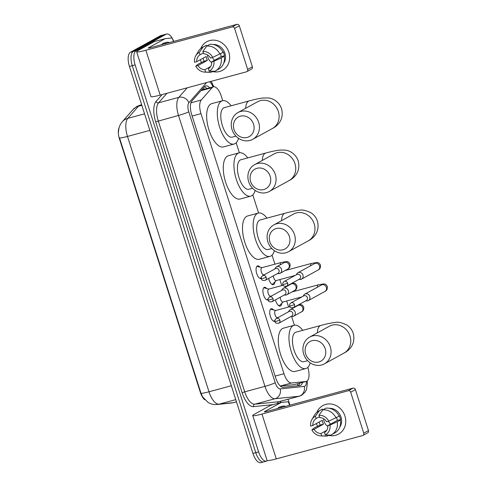<?xml version="1.0" encoding="UTF-8"?>
<svg xmlns="http://www.w3.org/2000/svg" width="487" height="487" viewBox="0 0 487 487"><rect width="100%" height="100%" fill="white"/><g stroke="black" fill="none" stroke-linecap="round" stroke-linejoin="round"><path stroke-width="0.73" d="M261.282 278.357A6.52 2.806 -105.1 0 1 261.227 278.387A6.52 2.806 -105.1 0 1 260.953 278.503A6.52 2.806 -105.1 0 1 256.637 273.268A6.52 2.806 -105.1 0 1 257.282 266.018A6.52 2.806 -105.1 0 1 257.556 265.908A6.52 2.806 -105.1 0 1 259.845 267.083M268.118 299.779A6.52 2.806 -105.1 0 1 268.063 299.809A6.52 2.806 -105.1 0 1 267.789 299.919A6.52 2.806 -105.1 0 1 263.473 294.684A6.52 2.806 -105.1 0 1 264.112 287.44A6.52 2.806 -105.1 0 1 264.386 287.324A6.52 2.806 -105.1 0 1 266.681 288.505M274.954 321.195A6.52 2.806 -105.1 0 1 274.899 321.225A6.52 2.806 -105.1 0 1 274.625 321.335A6.52 2.806 -105.1 0 1 270.309 316.1A6.52 2.806 -105.1 0 1 270.949 308.855A6.52 2.806 -105.1 0 1 271.222 308.746A6.52 2.806 -105.1 0 1 273.517 309.921M274.966 281.851A6.94 2.989 -105.1 0 1 273.712 284.572A6.94 2.989 -105.1 0 1 273.42 284.694A6.94 2.989 -105.1 0 1 268.641 278.43M281.803 303.273A6.94 2.989 -105.1 0 1 280.549 305.994A6.94 2.989 -105.1 0 1 280.256 306.11A6.94 2.989 -105.1 0 1 275.478 299.846M280.354 386.069L294.306 384.633L306.213 381.449A12.23 5.266 74.9 0 0 306.725 381.242A12.23 5.266 74.9 0 0 307.845 367.35M222.736 100.669L221.262 96.042A12.23 5.266 74.9 0 0 213.349 86.838A12.23 5.266 74.9 0 0 212.076 87.672L201.222 100.06A12.23 5.266 74.9 0 0 200.967 113.629L283.97 373.718A12.23 5.266 74.9 0 0 291.518 382.995L305.848 381.516A12.23 5.266 74.9 0 0 306.213 381.449M119.138 127.582A11.006 4.736 74.9 0 0 119.473 138.941L200.327 392.285A11.006 4.736 74.9 0 0 204.729 399.73M294.398 325.213L291.61 316.471M288.59 307.011L286.666 300.99M281.754 285.595L279.83 279.575M274.918 264.173L272.038 255.151M258.591 213.02L252.814 194.922M239.367 152.784L236.183 142.807M267.613 460.599L267.046 460.909A12.23 5.266 -105.1 0 1 266.535 461.116A12.23 5.266 -105.1 0 1 258.621 451.906L135.118 64.917A12.23 5.266 -105.1 0 1 136.141 50.715L166.043 34.26L163.2 35.027A12.23 5.266 -105.1 0 1 163.717 34.814A12.23 5.266 -105.1 0 0 163.2 35.027L133.298 51.482L163.2 35.027L160.357 35.794A12.23 5.266 -105.1 0 1 160.874 35.581L166.554 34.047A12.23 5.266 -105.1 0 1 173.792 41.389M135.118 64.917L132.275 65.684A12.23 5.266 -105.1 0 1 133.298 51.482A12.23 5.266 -105.1 0 0 132.275 65.684L255.785 452.673L132.275 65.684L129.432 66.451A12.23 5.266 -105.1 0 1 130.455 52.249L160.357 35.794M264.204 461.676A12.23 5.266 -105.1 0 1 263.692 461.883A12.23 5.266 -105.1 0 1 255.785 452.673A12.23 5.266 -105.1 0 0 263.692 461.883L260.849 462.65A12.23 5.266 -105.1 0 1 252.942 453.44L129.432 66.451M118.518 132.02C118.578 128.02 119.839 124.599 122.31 121.744A14.269 12.376 41.2 0 1 127.831 118.347A16.308 7.019 74.9 0 0 127.491 136.439A14.269 1.345 -17.7 0 1 119.498 137.839L200.991 393.192L202.568 396.832L208.077 402.445C210.871 404.113 213.921 404.794 217.208 404.496A14.269 12.845 84.1 0 0 219.047 404.155L233.017 402.712A16.308 7.019 74.9 0 0 233.498 402.627L236.469 401.824M209.714 87.818A12.23 5.266 74.9 0 0 205.678 85.913A12.23 5.266 74.9 0 0 204.4 86.747L191.921 100.986A12.23 5.266 74.9 0 0 191.665 114.555L275.758 378.046A12.23 5.266 74.9 0 0 283.3 387.323L299.785 385.625A12.23 5.266 74.9 0 0 300.144 385.558A12.23 5.266 74.9 0 0 300.662 385.351A12.23 5.266 74.9 0 0 302.543 382.441M299.7 383.208A12.23 5.266 -105.1 0 1 298.294 385.777M288.079 399.249L289.966 405.166M166.043 34.26A12.23 5.266 -105.1 0 1 166.554 34.047M204.382 86.765A12.23 5.266 -105.1 0 1 206.872 88.585M280.506 407.722A20.381 8.772 -105.1 0 1 281.924 406.505A20.381 8.772 -105.1 0 1 282.783 406.158A20.381 8.772 -105.1 0 1 285.534 406.365M277.669 408.49A20.381 8.772 -105.1 0 1 279.081 407.272A20.381 8.772 -105.1 0 1 279.94 406.925L282.783 406.158M344.93 416.008A16.308 14.634 61.2 0 1 328.591 435.348A16.308 14.634 61.2 0 0 338.587 434.13L338.587 434.13A16.308 14.634 61.2 0 0 344.93 416.008A16.308 14.634 61.2 0 0 331.209 404.033A16.308 14.634 61.2 0 0 316.867 412.343A16.308 14.634 61.2 0 1 322.863 405.561A16.308 14.634 61.2 0 1 344.93 416.008M317.536 426.21A16.308 14.634 61.2 0 1 316.513 423.678A16.308 14.634 61.2 0 1 316.459 423.495A16.308 14.634 61.2 0 0 316.513 423.678A16.308 14.634 61.2 0 0 317.536 426.21M353.014 388.145A2.039 1.832 61.2 0 1 355.407 389.6L350.683 392.199A2.039 1.832 -118.8 0 0 348.29 390.744L353.014 388.145L266.693 411.454A4.079 0.384 162.3 0 1 264.386 411.825A4.079 0.384 162.3 0 1 264.715 411.545L281.176 402.487A2.039 0.877 74.9 0 1 281.261 402.451A2.039 0.877 74.9 0 1 281.322 402.439L287.671 401.787A2.039 0.877 74.9 0 1 288.925 403.333L289.552 405.281M281.176 402.487L270.516 405.361L254.062 414.419A16.308 1.54 -17.7 0 0 252.735 415.545A16.308 1.54 -17.7 0 0 261.976 414.053L348.29 390.744M270.516 405.361A2.039 0.877 -105.1 0 1 270.602 405.33A2.039 0.877 -105.1 0 1 270.662 405.318L281.2 402.475M252.735 415.545L267.046 460.392A16.308 1.54 -17.7 0 0 276.287 458.894L362.602 435.591A2.039 1.832 -118.8 0 0 363.759 433.18L368.482 430.581A2.039 1.832 61.2 0 1 367.691 432.846L362.967 435.445M350.683 392.199L363.759 433.18M355.407 389.6L368.482 430.581M330.691 424.061A10.19 9.15 61.2 0 1 328.451 421.273M336.566 417.603A8.151 7.317 -118.8 0 1 336.882 418.449A8.151 7.317 -118.8 0 1 337.272 420.439L327.83 425.638A8.151 7.317 61.2 0 1 324.5 432.572L325.261 434.946A10.598 9.515 61.2 0 0 330.016 425.048L337.26 421.766L340.407 420.038L338.97 420.421L340.541 419.557A11.822 10.611 61.2 0 0 340.078 417.584A11.822 10.611 61.2 0 0 339.311 415.691L339.019 415.849M326.74 430.344L320.951 433.527A8.151 7.317 61.2 0 1 314.072 429.351L323.52 424.153A8.151 7.317 -118.8 0 1 322.674 422.284A8.151 7.317 -118.8 0 1 322.284 420.287L312.843 425.486L310.657 426.076A10.598 9.515 61.2 0 1 311.881 419.575A10.598 9.515 61.2 0 1 315.412 416.178L316.173 418.552L319.454 416.75M327.854 426.368A8.151 7.317 61.2 0 1 324.092 421.505A8.151 7.317 61.2 0 1 323.678 418.777M329.322 408.301A11.822 10.611 61.2 0 1 341.022 417.061A11.822 10.611 61.2 0 1 339.725 427.202M320.951 433.527L321.706 435.908A10.598 9.515 61.2 0 1 320.872 435.914A10.598 9.515 61.2 0 1 311.887 429.942L314.091 428.024L320.251 425.035A11.822 10.611 61.2 0 1 319.478 423.142A11.822 10.611 61.2 0 1 319.168 422.004M311.881 419.575L314.322 415.362A13.453 12.078 61.2 0 1 318.571 411.18L321.718 409.445A13.453 12.078 61.2 0 1 322.406 409.098L319.259 410.833L315.412 416.178M322.698 410.024L322.406 409.098M325.955 408.143A13.453 12.078 61.2 0 1 339.177 416.166L328.78 421.182L326.594 421.772A8.151 7.317 61.2 0 0 319.722 417.596L318.961 415.216L322.808 409.871L325.955 408.143M321.706 435.908L327.307 436.054L329.127 435.049M327.307 436.054A13.453 12.078 61.2 0 1 325.736 436.096L320.872 435.914M318.571 411.18A13.453 12.078 61.2 0 1 319.259 410.833M322.808 409.871A13.453 12.078 61.2 0 1 336.024 417.901M318.961 415.216A10.598 9.515 61.2 0 1 328.78 421.182M311.887 429.942L314.072 429.351M312.843 425.486A8.151 7.317 61.2 0 1 316.173 418.552M340.407 420.038A13.453 12.078 61.2 0 1 334.691 433.016L331.544 434.745A13.453 12.078 61.2 0 1 330.856 435.092L325.261 434.946M337.26 421.766A13.453 12.078 61.2 0 1 331.544 434.745M327.83 425.638L330.016 425.048M337.272 420.439L340.541 419.557M320.251 425.035L323.52 424.153M164.405 43.927A20.381 8.772 -105.1 0 1 165.823 42.71A20.381 8.772 -105.1 0 1 166.676 42.363A20.381 8.772 -105.1 0 1 169.427 42.57M161.562 44.694A20.381 8.772 -105.1 0 1 162.981 43.477A20.381 8.772 -105.1 0 1 163.839 43.13L166.676 42.363M325.2 348.71A11.207 10.063 -118.8 0 0 312.039 340.717A11.207 10.063 -118.8 0 0 305.666 353.988A11.207 10.063 -118.8 0 0 318.827 361.981A11.207 10.063 -118.8 0 0 325.2 348.71M303.687 354.079A15.286 13.721 61.2 0 1 309.635 337.089A15.286 13.721 61.2 0 1 330.326 346.89A15.286 13.721 61.2 0 1 324.379 363.874A15.286 13.721 61.2 0 1 303.687 354.079M329.376 326.229L329.309 326.266A15.286 13.721 -118.8 0 1 350.001 336.06A15.286 13.721 -118.8 0 1 344.053 353.045C347.657 351.334 356.234 345.32 353.233 333.327C352.077 329.845 349.989 327.087 346.963 325.066C341.795 322.546 337.814 321.688 335.026 322.491C331.197 322.911 326.467 323.898 320.83 325.456L295.962 332.164A15.286 6.581 74.9 0 0 295.323 332.426A15.286 6.581 74.9 0 0 293.813 349.41A15.286 6.581 74.9 0 0 303.931 361.683L307.626 360.684M310.182 362.845A22.42 9.655 -105.1 0 1 306.737 368.19A22.42 9.655 -105.1 0 1 305.793 368.568A22.42 9.655 -105.1 0 1 290.946 350.573A22.42 9.655 -105.1 0 1 293.162 325.663A22.42 9.655 -105.1 0 1 294.105 325.279A22.42 9.655 -105.1 0 1 302.78 330.326M305.793 368.568L295.134 371.447A22.42 9.655 -105.1 0 1 280.293 353.446A22.42 9.655 -105.1 0 1 282.509 328.536A22.42 9.655 -105.1 0 1 283.446 328.159L294.105 325.279M289.394 236.518A11.207 10.063 -118.8 0 0 276.232 228.525A11.207 10.063 -118.8 0 0 269.859 241.796A11.207 10.063 -118.8 0 0 283.02 249.788A11.207 10.063 -118.8 0 0 289.394 236.518M267.88 241.887A15.286 13.721 61.2 0 1 273.834 224.897A15.286 13.721 61.2 0 1 294.525 234.691A15.286 13.721 61.2 0 1 288.572 251.682A15.286 13.721 61.2 0 1 267.88 241.887M293.57 214.03L293.503 214.073A15.286 13.721 -118.8 0 1 314.194 223.868A15.286 13.721 -118.8 0 1 308.247 240.852C311.85 239.141 320.434 233.127 317.427 221.135C316.27 217.652 314.182 214.895 311.156 212.874C305.988 210.354 302.013 209.495 299.219 210.299C295.39 210.719 290.66 211.705 285.023 213.263L260.155 219.972A15.286 6.581 74.9 0 0 259.516 220.234A15.286 6.581 74.9 0 0 258.007 237.218A15.286 6.581 74.9 0 0 268.13 249.49L271.819 248.492M274.376 250.653A22.42 9.655 -105.1 0 1 270.93 255.998A22.42 9.655 -105.1 0 1 269.987 256.375A22.42 9.655 -105.1 0 1 255.145 238.374A22.42 9.655 -105.1 0 1 257.355 213.47A22.42 9.655 -105.1 0 1 258.299 213.087A22.42 9.655 -105.1 0 1 266.973 218.133M269.987 256.375L259.327 259.254A22.42 9.655 -105.1 0 1 244.486 241.254A22.42 9.655 -105.1 0 1 246.702 216.344A22.42 9.655 -105.1 0 1 247.639 215.966L258.299 213.087M270.175 176.288A11.207 10.063 -118.8 0 0 257.014 168.289A11.207 10.063 -118.8 0 0 250.635 181.56A11.207 10.063 -118.8 0 0 263.796 189.553A11.207 10.063 -118.8 0 0 270.175 176.288M248.656 181.651A15.286 13.721 61.2 0 1 254.61 164.667A15.286 13.721 61.2 0 1 275.301 174.462A15.286 13.721 61.2 0 1 269.348 191.452A15.286 13.721 61.2 0 1 248.656 181.651M274.351 153.801L274.284 153.837A15.286 13.721 -118.8 0 1 294.976 163.632A15.286 13.721 -118.8 0 1 289.022 180.622C292.626 178.912 301.209 172.891 298.202 160.899C295.767 153.569 289.01 150.306 284.889 150.087L279.995 150.069C276.166 150.489 271.436 151.475 265.799 153.028L240.937 159.742A15.286 6.581 74.9 0 0 240.292 159.998A15.286 6.581 74.9 0 0 238.782 176.982A15.286 6.581 74.9 0 0 248.906 189.254L252.601 188.256M255.158 190.417A22.42 9.655 -105.1 0 1 251.706 195.762A22.42 9.655 -105.1 0 1 250.762 196.145A22.42 9.655 -105.1 0 1 235.921 178.145A22.42 9.655 -105.1 0 1 238.131 153.235A22.42 9.655 -105.1 0 1 239.074 152.851A22.42 9.655 -105.1 0 1 247.749 157.898M250.762 196.145L240.109 199.019A22.42 9.655 -105.1 0 1 225.262 181.018A22.42 9.655 -105.1 0 1 227.478 156.114A22.42 9.655 -105.1 0 1 228.421 155.73L239.074 152.851M253.544 124.173A11.207 10.063 -118.8 0 0 240.383 116.18A11.207 10.063 -118.8 0 0 234.004 129.445A11.207 10.063 -118.8 0 0 247.165 137.444A11.207 10.063 -118.8 0 0 253.544 124.173M232.025 129.542A15.286 13.721 61.2 0 1 237.979 112.552A15.286 13.721 61.2 0 1 258.67 122.347A15.286 13.721 61.2 0 1 252.716 139.337A15.286 13.721 61.2 0 1 232.025 129.542M257.714 101.686L257.647 101.722A15.286 13.721 -118.8 0 1 278.339 111.517A15.286 13.721 -118.8 0 1 272.391 128.507C275.995 126.797 284.578 120.782 281.571 108.784C279.13 101.454 272.379 98.191 268.258 97.972L263.364 97.954C259.534 98.374 254.804 99.36 249.167 100.912L224.306 107.627A15.286 6.581 74.9 0 0 223.661 107.889A15.286 6.581 74.9 0 0 222.151 124.867A15.286 6.581 74.9 0 0 232.275 137.139L235.964 136.147M238.527 138.302A22.42 9.655 -105.1 0 1 235.075 143.647A22.42 9.655 -105.1 0 1 234.131 144.03A22.42 9.655 -105.1 0 1 219.29 126.03A22.42 9.655 -105.1 0 1 221.5 101.119A22.42 9.655 -105.1 0 1 222.443 100.736A22.42 9.655 -105.1 0 1 231.118 105.782M234.131 144.03L223.478 146.904A22.42 9.655 -105.1 0 1 208.631 128.909A22.42 9.655 -105.1 0 1 210.847 103.999A22.42 9.655 -105.1 0 1 211.79 103.615L222.443 100.736M278.26 305.331A6.112 2.63 74.9 0 0 279.331 305.507A6.112 2.63 74.9 0 0 279.587 305.404A6.112 2.63 74.9 0 0 279.891 305.172L283.142 301.946M305.726 300.85L306.646 300.923A3.671 3.293 -118.8 0 0 307.705 300.826A3.671 3.293 -118.8 0 0 308.362 300.558A3.671 3.293 -118.8 0 0 309.787 296.486A3.671 3.293 -118.8 0 0 305.483 293.868A3.671 3.293 -118.8 0 0 304.825 294.13A3.671 3.293 -118.8 0 0 303.602 295.39L303.17 296.206M294.513 304.643A2.648 2.38 -118.8 0 1 293.484 307.583L306.293 300.534A2.648 2.38 -118.8 0 0 304.217 295.7A2.648 2.38 -118.8 0 0 303.742 295.889L290.928 302.944C289.728 303.839 289.315 304.88 289.68 306.067L294.513 304.643A2.648 2.38 -118.8 0 0 290.928 302.944M280.208 297.24A3.671 1.577 74.9 0 0 282.953 301.995L301.989 296.857M271.429 283.915A6.112 2.63 74.9 0 0 272.495 284.085A6.112 2.63 74.9 0 0 272.75 283.982A6.112 2.63 74.9 0 0 273.055 283.757L276.306 280.524M298.89 279.428L299.809 279.501A3.671 3.293 -118.8 0 0 300.869 279.41A3.671 3.293 -118.8 0 0 301.526 279.142A3.671 3.293 -118.8 0 0 302.951 275.064A3.671 3.293 -118.8 0 0 298.647 272.452A3.671 3.293 -118.8 0 0 297.989 272.714A3.671 3.293 -118.8 0 0 296.766 273.974L296.333 274.79M287.677 283.221A2.648 2.38 -118.8 0 1 286.648 286.167L299.462 279.118A2.648 2.38 -118.8 0 0 297.38 274.284A2.648 2.38 -118.8 0 0 296.906 274.473L284.091 281.523C282.892 282.423 282.478 283.464 282.85 284.651L287.677 283.221A2.648 2.38 -118.8 0 0 284.091 281.523M273.371 275.825A3.671 1.577 74.9 0 0 276.117 280.579L295.159 275.435M273.53 321.177A6.112 2.63 74.9 0 0 273.81 321.134A6.112 2.63 74.9 0 0 274.065 321.03A6.112 2.63 74.9 0 0 274.37 320.799L275.021 320.154M275.703 310.493L271.271 309.336A6.112 2.63 74.9 0 0 270.62 309.33A6.112 2.63 74.9 0 0 270.364 309.434A6.112 2.63 74.9 0 0 270.358 309.434M275.685 310.517A3.671 1.577 74.9 0 0 275.52 310.542A3.671 1.577 74.9 0 0 275.368 310.603A3.671 1.577 74.9 0 0 275.003 314.681A3.671 1.577 74.9 0 0 277.432 317.621L278.424 317.354M291.098 316.428L292.017 316.501A3.671 3.293 -118.8 0 0 293.077 316.41A3.671 3.293 -118.8 0 0 293.734 316.142A3.671 3.293 -118.8 0 0 295.165 312.064A3.671 3.293 -118.8 0 0 290.855 309.446A3.671 3.293 -118.8 0 0 290.197 309.714A3.671 3.293 -118.8 0 0 288.974 310.968L288.541 311.783M279.891 320.221A2.648 2.38 -118.8 0 1 278.856 323.167L291.67 316.118A2.648 2.38 -118.8 0 0 289.588 311.278A2.648 2.38 -118.8 0 0 289.114 311.473L276.299 318.522C275.1 319.417 274.686 320.464 275.058 321.651L279.891 320.221A2.648 2.38 -118.8 0 0 276.299 318.522M266.693 299.755A6.112 2.63 74.9 0 0 266.973 299.718A6.112 2.63 74.9 0 0 267.229 299.615A6.112 2.63 74.9 0 0 267.533 299.383L268.185 298.732M268.867 289.071L264.435 287.92A6.112 2.63 74.9 0 0 263.784 287.908A6.112 2.63 74.9 0 0 263.528 288.018A6.112 2.63 74.9 0 0 263.522 288.018M268.848 289.095A3.671 1.577 74.9 0 0 268.684 289.12A3.671 1.577 74.9 0 0 268.532 289.187A3.671 1.577 74.9 0 0 268.167 293.259A3.671 1.577 74.9 0 0 270.595 296.206L271.588 295.938M284.262 295.012L285.181 295.085A3.671 3.293 -118.8 0 0 286.24 294.988A3.671 3.293 -118.8 0 0 286.898 294.726A3.671 3.293 -118.8 0 0 288.328 290.648A3.671 3.293 -118.8 0 0 284.018 288.03A3.671 3.293 -118.8 0 0 283.361 288.298A3.671 3.293 -118.8 0 0 282.137 289.552L281.705 290.368M273.055 298.805A2.648 2.38 -118.8 0 1 272.02 301.751L284.834 294.696A2.648 2.38 -118.8 0 0 282.752 289.862A2.648 2.38 -118.8 0 0 282.277 290.057L269.469 297.107C268.264 298.001 267.85 299.042 268.221 300.236L273.055 298.805A2.648 2.38 -118.8 0 0 269.469 297.107M259.857 278.339A6.112 2.63 74.9 0 0 260.137 278.302A6.112 2.63 74.9 0 0 260.393 278.193A6.112 2.63 74.9 0 0 260.697 277.967L261.349 277.316M262.036 267.655L257.599 266.499A6.112 2.63 74.9 0 0 256.947 266.492A6.112 2.63 74.9 0 0 256.692 266.596A6.112 2.63 74.9 0 0 256.686 266.602M262.012 267.68A3.671 1.577 74.9 0 0 261.848 267.704A3.671 1.577 74.9 0 0 261.696 267.765A3.671 1.577 74.9 0 0 261.33 271.843A3.671 1.577 74.9 0 0 263.759 274.79L264.751 274.522M277.426 273.591L278.345 273.664A3.671 3.293 -118.8 0 0 279.404 273.572A3.671 3.293 -118.8 0 0 280.062 273.304A3.671 3.293 -118.8 0 0 281.492 269.226A3.671 3.293 -118.8 0 0 277.182 266.614A3.671 3.293 -118.8 0 0 276.525 266.876A3.671 3.293 -118.8 0 0 275.301 268.136L274.875 268.952M266.219 277.389A2.648 2.38 -118.8 0 1 265.184 280.329L277.998 273.28A2.648 2.38 -118.8 0 0 275.916 268.447A2.648 2.38 -118.8 0 0 275.441 268.635L262.633 275.691C261.428 276.586 261.014 277.627 261.385 278.814L266.219 277.389A2.648 2.38 -118.8 0 0 262.633 275.691M228.829 52.212A16.308 14.634 61.2 0 1 212.49 71.546A16.308 14.634 61.2 0 0 222.486 70.329L222.486 70.329A16.308 14.634 61.2 0 0 228.829 52.212A16.308 14.634 61.2 0 0 215.108 40.238A16.308 14.634 61.2 0 0 200.76 48.542A16.308 14.634 61.2 0 1 206.756 41.76A16.308 14.634 61.2 0 1 228.829 52.212M201.435 62.415A16.308 14.634 61.2 0 1 200.413 59.883A16.308 14.634 61.2 0 1 200.352 59.7A16.308 14.634 61.2 0 0 200.413 59.883A16.308 14.634 61.2 0 0 201.435 62.415M236.907 24.35A2.039 1.832 61.2 0 1 239.3 25.805L234.582 28.404A2.039 1.832 -118.8 0 0 232.189 26.949L236.907 24.35L150.593 47.653A4.079 0.384 162.3 0 1 148.285 48.03A4.079 0.384 162.3 0 1 148.614 47.75L165.075 38.686A2.039 0.877 74.9 0 1 165.16 38.656A2.039 0.877 74.9 0 1 165.221 38.643L171.564 37.992A2.039 0.877 74.9 0 1 172.824 39.532L173.445 41.486M165.075 38.686L154.416 41.565L137.961 50.624A16.308 1.54 -17.7 0 0 136.634 51.744A16.308 1.54 -17.7 0 0 145.875 50.252L232.189 26.949M154.416 41.565A2.039 0.877 -105.1 0 1 154.501 41.529A2.039 0.877 -105.1 0 1 154.562 41.523L165.099 38.674M136.634 51.744L150.946 96.59A16.308 1.54 -17.7 0 0 160.186 95.099L246.501 71.796A2.039 1.832 -118.8 0 0 247.658 69.385L252.382 66.786A2.039 1.832 61.2 0 1 251.584 69.051L246.866 71.65M234.582 28.404L247.658 69.385M239.3 25.805L252.382 66.786M214.59 60.266A10.19 9.15 61.2 0 1 212.35 57.472M220.465 53.807A8.151 7.317 -118.8 0 1 220.781 54.647A8.151 7.317 -118.8 0 1 221.171 56.644L211.729 61.843A8.151 7.317 61.2 0 1 208.399 68.77L209.154 71.151A10.598 9.515 61.2 0 0 213.915 61.252L221.159 57.971L224.306 56.236L222.863 56.626L224.44 55.761A11.822 10.611 61.2 0 0 223.977 53.783A11.822 10.611 61.2 0 0 223.204 51.896L222.918 52.054M210.634 66.542L204.844 69.732A8.151 7.317 61.2 0 1 197.972 65.556L207.413 60.358A8.151 7.317 -118.8 0 1 206.573 58.483A8.151 7.317 -118.8 0 1 206.184 56.492L196.736 61.691L194.55 62.281A10.598 9.515 61.2 0 1 195.774 55.774A10.598 9.515 61.2 0 1 199.311 52.383L200.066 54.757L203.347 52.949M211.754 62.573A8.151 7.317 61.2 0 1 207.992 57.703A8.151 7.317 61.2 0 1 207.572 54.976M213.221 44.506A11.822 10.611 61.2 0 1 224.921 53.266A11.822 10.611 61.2 0 1 223.624 63.407M204.844 69.732L205.605 72.106A10.598 9.515 61.2 0 1 204.771 72.113A10.598 9.515 61.2 0 1 195.786 66.147L197.984 64.229L204.144 61.24A11.822 10.611 61.2 0 1 203.377 59.347A11.822 10.611 61.2 0 1 203.067 58.203M195.774 55.774L198.221 51.561A13.453 12.078 61.2 0 1 202.47 47.379L205.617 45.65A13.453 12.078 61.2 0 1 206.299 45.303L203.152 47.032L199.311 52.383M206.598 46.228L206.299 45.303M209.854 44.341A13.453 12.078 61.2 0 1 223.07 52.371L212.679 57.387L210.494 57.977A8.151 7.317 61.2 0 0 203.621 53.801L202.86 51.421L206.707 46.076L209.854 44.341M205.605 72.106L211.206 72.259L213.026 71.254M211.206 72.259A13.453 12.078 61.2 0 1 209.635 72.301L204.771 72.113M202.47 47.379A13.453 12.078 61.2 0 1 203.152 47.032M206.707 46.076A13.453 12.078 61.2 0 1 219.923 54.106M202.86 51.421A10.598 9.515 61.2 0 1 212.679 57.387M195.786 66.147L197.972 65.556M196.736 61.691A8.151 7.317 61.2 0 1 200.066 54.757M224.306 56.236A13.453 12.078 61.2 0 1 218.59 69.215L215.443 70.95A13.453 12.078 61.2 0 1 214.755 71.297L209.154 71.151M221.159 57.971A13.453 12.078 61.2 0 1 215.443 70.95M211.729 61.843L213.915 61.252M221.171 56.644L224.44 55.761M204.144 61.24L207.413 60.358M294.306 384.633L305.848 381.516M203.329 87.97A12.23 10.611 41.2 0 1 204.363 89.267M200.327 392.285L200.674 392.193M119.473 138.941L119.82 138.844M297.843 383.707A12.23 11.012 84.1 0 1 297.46 385.862M280.299 386.021L291.518 382.995M275.137 376.104L283.97 373.718M192.128 116.016L200.967 113.629M190.934 102.836L201.222 100.06M200.961 90.673L212.076 87.672M233.498 402.627L231.185 403.053A14.269 12.845 84.1 0 0 233.017 402.712L236.457 401.787M122.31 121.744L132.89 109.666L136.865 106.464L140.116 105.155A16.308 7.019 74.9 0 0 139.428 105.435A16.308 7.019 74.9 0 0 138.411 106.269L127.831 118.347L144.554 113.83M149.844 130.4L127.491 136.439L208.984 391.785A14.269 1.345 162.3 0 1 200.991 393.192M231.337 385.753L208.984 391.785A16.308 7.019 74.9 0 0 219.047 404.155L235.769 399.638M132.89 109.666A14.269 12.376 41.2 0 1 138.411 106.269L141.845 105.344M252.942 453.44L258.621 451.906M130.455 52.249L136.141 50.715M206.61 82.565L188.919 102.751A8.151 3.512 74.9 0 0 188.749 111.797L275.21 382.709A8.151 3.512 74.9 0 0 280.238 388.894L304.247 386.422A8.151 3.512 74.9 0 0 304.832 386.24A8.151 3.512 74.9 0 0 306.353 381.406M280.981 401.166A18.342 7.895 -105.1 0 1 279.952 402.804M273.25 404.612L253.465 406.651A18.342 7.895 -105.1 0 1 242.149 392.741L155.688 121.829A18.342 7.895 -105.1 0 1 156.071 101.473L162.116 94.581M304.247 386.422A8.151 7.342 84.1 0 1 299.024 396.254L275.021 398.725L254.774 404.192L278.777 401.72A16.308 7.019 74.9 0 0 279.258 401.629L299.505 396.162A16.308 7.019 -105.1 0 1 299.024 396.254L278.777 401.72A2.039 1.832 -95.9 0 0 277.42 403.492M280.238 388.894A8.151 7.342 84.1 0 1 275.021 398.725A16.308 7.019 -105.1 0 1 264.958 386.361L244.711 391.828A16.308 7.019 74.9 0 0 254.774 404.192A2.039 1.832 -95.9 0 0 253.465 406.651M275.21 382.709A8.151 0.767 162.3 0 1 264.958 386.361L178.498 115.449A16.308 7.019 -105.1 0 1 178.839 97.357L158.592 102.824A16.308 7.019 74.9 0 0 158.251 120.916L244.711 391.828L242.149 392.741M188.919 102.751A8.151 7.074 41.2 0 0 178.839 97.357L187.209 87.8M166.962 93.267L158.592 102.824A2.039 1.765 -138.8 0 1 156.071 101.473M188.749 111.797A8.151 0.767 162.3 0 1 178.498 115.449L155.688 121.829M212.996 86.936A8.151 3.512 74.9 0 0 209.532 81.773M261.976 414.053L276.287 458.894M264.715 411.545L264.818 411.862M320.83 325.456A15.286 6.581 74.9 0 0 320.184 325.712A15.286 6.581 74.9 0 0 317.335 332.858M285.023 213.263A15.286 6.581 74.9 0 0 284.378 213.519A15.286 6.581 74.9 0 0 281.529 220.66M265.799 153.028A15.286 6.581 74.9 0 0 265.159 153.289A15.286 6.581 74.9 0 0 262.304 160.43M249.167 100.912A15.286 6.581 74.9 0 0 248.528 101.174A15.286 6.581 74.9 0 0 245.673 108.315M291.871 291.987L318.267 284.858A3.671 1.577 74.9 0 0 318.114 284.919A3.671 1.577 74.9 0 0 317.433 287.19M318.267 284.858L323.855 283.897C325.152 283.854 326.29 284.664 327.258 286.319C327.55 289.01 326.777 290.715 324.951 291.433A3.671 3.293 -118.8 0 0 326.375 287.354A3.671 3.293 -118.8 0 0 326.302 287.135A3.671 3.293 -118.8 0 0 321.414 285.005L321.475 284.968M285.035 270.571L311.43 263.443A3.671 1.577 74.9 0 0 311.278 263.504A3.671 1.577 74.9 0 0 310.596 265.774M311.43 263.443L317.019 262.475C318.315 262.438 319.454 263.248 320.422 264.898C320.714 267.594 319.947 269.299 318.114 270.011A3.671 3.293 -118.8 0 0 319.545 265.932A3.671 3.293 -118.8 0 0 319.466 265.719A3.671 3.293 -118.8 0 0 314.578 263.583L314.639 263.552M299.249 304.412L302.05 304.917L303.693 306.816C303.985 309.513 303.212 311.217 301.386 311.93A3.671 3.293 -118.8 0 0 302.811 307.857A3.671 3.293 -118.8 0 0 302.737 307.638A3.671 3.293 -118.8 0 0 297.843 305.501L290.197 309.714M293.856 307.382A3.671 1.577 74.9 0 0 293.868 307.693M292.413 282.996L295.213 283.501L296.857 285.4C297.149 288.091 296.376 289.795 294.55 290.514A3.671 3.293 -118.8 0 0 295.974 286.435A3.671 3.293 -118.8 0 0 295.901 286.222A3.671 3.293 -118.8 0 0 291.007 284.085L283.361 288.298M287.02 285.96A3.671 1.577 74.9 0 0 287.032 286.277M261.848 267.704L281.029 262.523A3.671 1.577 74.9 0 0 280.877 262.59A3.671 1.577 74.9 0 0 280.195 264.855M281.029 262.523L286.612 261.562C287.914 261.519 289.053 262.329 290.021 263.984C290.313 266.675 289.54 268.38 287.714 269.098A3.671 3.293 -118.8 0 0 289.138 265.019A3.671 3.293 -118.8 0 0 289.065 264.8A3.671 3.293 -118.8 0 0 284.177 262.67L276.525 266.876M145.875 50.252L160.186 95.099M148.614 47.75L148.718 48.067M201.977 89.906L213.349 86.838M231.185 403.053L217.208 404.496M140.116 105.155L141.656 104.742M299.505 396.162L301.654 395.298L305.246 391.962L306.56 389.283L307.4 383.099L307.218 380.889M266.535 461.116L263.692 461.883M213.793 86.765L211.224 81.317M281.261 402.451L270.602 405.33M329.309 326.266L309.635 337.089M344.053 353.045L324.379 363.874M293.503 214.073L273.834 224.897M308.247 240.852L288.572 251.682M274.284 153.837L254.61 164.667M289.022 180.622L269.348 191.452M257.647 101.722L237.979 112.552M272.391 128.507L252.716 139.337M293.484 307.583C291.056 307.918 289.789 307.413 289.68 306.067M321.414 285.005L304.825 294.13M279.331 305.507L278.68 305.684M324.951 291.433L308.362 300.558M286.648 286.167C284.219 286.496 282.953 285.991 282.85 284.651M314.578 263.583L297.989 272.714M272.495 284.085L271.843 284.262M318.114 270.011L301.526 279.142M278.856 323.167C276.427 323.496 275.161 322.991 275.058 321.651M277.614 317.573L277.109 318.084M275.52 310.542L289.948 306.646M301.386 311.93L293.734 316.142M272.02 301.751C269.591 302.08 268.325 301.575 268.221 300.236M270.784 296.157L270.273 296.662M268.684 289.12L283.111 285.23M294.55 290.514L286.898 294.726M265.184 280.329C262.761 280.658 261.489 280.153 261.385 278.814M263.948 274.735L263.437 275.246M287.714 269.098L280.062 273.304M165.16 38.656L154.501 41.529"/></g></svg>
